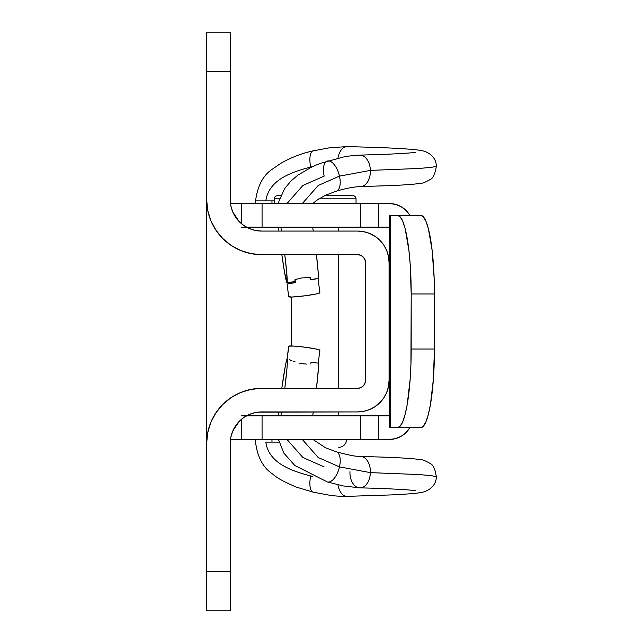 <?xml version="1.0" encoding="UTF-8"?>
<svg xmlns="http://www.w3.org/2000/svg" width="643" height="643" viewBox="0 0 643 643"><rect width="100%" height="100%" fill="white"/><g stroke="black" fill="none" stroke-linecap="round" stroke-linejoin="round"><path stroke-width="0.96" d="M206.66 200.729L206.66 442.271M230.258 442.271L230.604 440.367L231.906 439.442L230.604 440.367L230.242 443.115M230.242 199.885L230.604 202.633L231.906 203.558L230.604 202.633L230.258 200.729M290.009 227.148L262.071 227.148L262.071 203.558L241.559 203.558L241.559 223.796L241.559 203.558L230.483 203.558L290.009 203.558M230.483 439.442L241.559 439.442L230.483 439.442M206.66 200.672L206.66 442.328M409.495 428.182L406.063 432.53L401.176 436.284L395.485 438.639L389.385 439.442L378.655 439.442L378.655 415.852L389.385 415.852L389.385 427.651L390.454 427.651L390.454 215.349L389.385 215.349L389.385 227.148L378.655 227.148L378.655 203.558L389.385 203.558L395.485 204.361L401.176 206.716L406.063 210.47L409.495 214.818M241.559 439.442L241.559 419.204L241.559 439.442L262.071 439.442L241.559 439.442M244.919 415.852L290.009 415.852M340.195 415.852L389.385 415.852L389.385 227.148L340.195 227.148M340.195 203.558L360.771 203.558L360.771 227.148L244.919 227.148M241.559 227.148L262.071 227.148L262.071 203.558L389.385 203.558A23.59 23.59 0 0 1 409.808 215.349M409.808 427.651A23.59 23.59 0 0 1 389.385 439.442L340.195 439.442M290.009 439.442L262.071 439.442L262.071 415.852L360.771 415.852L360.771 439.442L262.071 439.442L262.071 415.852L241.559 415.852M394.89 438.791L396.474 438.349M400.276 436.774L401.706 435.962M401.706 207.038L400.276 206.226M396.474 204.651L394.89 204.209M378.655 227.148L378.655 203.558L360.771 203.558L360.771 227.148L378.655 227.148M378.655 439.442L378.655 415.852L360.771 415.852L360.771 439.442L378.655 439.442M389.385 415.852L389.385 427.651L390.454 427.651L390.454 215.349L397.543 215.349L400.203 216.86L402.767 221.337L405.13 228.603L408.892 250.296L410.154 263.887L411.199 293.98L410.933 364.356L410.154 379.113L407.196 404.616L405.13 414.397L402.767 421.663L400.203 426.14L397.543 427.651L390.454 427.651L420.771 427.651L423.44 426.14L425.996 421.663L428.359 414.397L430.424 404.616L433.39 379.113L434.427 349.02L411.199 349.02L411.199 293.98L434.427 293.98L434.427 349.02L434.162 278.644L432.128 250.296L428.359 228.603L425.996 221.337L423.44 216.86L420.771 215.349L389.385 215.349L389.385 415.852M420.771 427.651L397.543 427.651A78.631 13.656 90 0 0 411.199 349.02L434.427 349.02A78.631 13.656 -90 0 1 420.771 427.651M420.771 215.349L397.543 215.349A78.631 13.656 90 0 1 411.199 293.98L434.427 293.98A78.631 13.656 -90 0 0 420.771 215.349M230.242 32.962L230.242 71.461L206.652 71.461L230.242 71.461L230.242 199.627L230.845 205.76L232.637 211.66L235.539 217.101L239.453 221.867L244.219 225.781L249.653 228.683L255.552 230.475L261.693 231.078L357.637 231.078L261.693 231.078A31.451 31.451 0 0 1 230.242 199.627L230.242 32.15L206.652 32.15L206.652 199.627L207.713 210.365L210.84 220.694L215.927 230.202L222.775 238.545L231.11 245.393L240.627 250.481L250.955 253.607L261.693 254.668L357.621 254.668L360.627 255.263L357.621 254.668A7.861 7.861 0 0 1 365.481 262.529L364.878 259.515L363.174 256.967L360.627 255.263L357.621 254.668L261.693 254.668A55.041 55.041 0 0 1 206.652 199.627L206.652 32.962M206.652 610.038L206.652 443.373A55.041 55.041 0 0 1 261.693 388.332L357.621 388.332L360.635 387.729L363.182 386.025L364.878 383.477L365.481 380.471L365.481 262.529L364.878 259.523L365.481 262.529L365.481 380.471A7.861 7.861 0 0 1 357.621 388.332L360.627 387.737L357.621 388.332L261.693 388.332L250.955 389.393L240.627 392.519L231.11 397.607L222.775 404.455L215.927 412.798L210.84 422.306L207.713 432.635L206.652 443.373L206.652 610.85L230.242 610.85L230.242 443.373A31.451 31.451 0 0 1 261.693 411.922L357.621 411.922L257.819 412.163M230.242 610.038L230.242 571.539L206.652 571.539L230.242 571.539L230.242 443.373L230.845 437.24L232.637 431.34L235.539 425.899L239.453 421.133L244.219 417.219L249.653 414.317L255.552 412.525L261.693 411.922L256.051 412.428M250.633 253.543L251.236 253.663M230.933 245.272L231.392 245.578M363.174 256.967L364.878 259.523L363.174 256.967L360.627 255.263L362.797 256.613M363.174 386.033L360.627 387.737L363.174 386.033L364.878 383.477L363.174 386.033L364.878 383.477L365.481 380.471M231.335 397.462L230.901 397.752M251.236 389.336L250.585 389.465M246.462 227.148L249.5 228.619M249.902 228.787L252.787 229.792M255.48 230.459L256.227 230.604M257.441 230.789L257.851 230.845M232.766 211.981L239.22 221.634M239.839 222.245L241.165 223.459M230.869 205.905L232.557 211.475M230.242 199.66L230.813 205.615M257.666 230.821L255.713 230.507M369.677 233.481L363.753 231.681L357.621 231.078A31.451 31.451 0 0 1 389.071 262.529L389.071 380.471L389.071 262.529L388.468 256.436M365.698 232.131L369.653 233.473L375.094 236.375L379.852 240.289L383.767 245.055L386.676 250.497L388.46 256.372M388.468 386.564L389.071 380.471A31.451 31.451 0 0 1 357.621 411.922L363.769 411.311L357.621 411.922M386.644 392.568L383.767 397.945L379.852 402.711L375.094 406.625L369.653 409.527L363.753 411.319M232.557 431.533L230.869 437.095M230.813 437.417L230.242 443.34M239.212 421.374L232.766 431.019M249.492 414.381L246.462 415.852M241.149 419.558L239.855 420.739M257.851 412.155L257.441 412.211M256.227 412.396L253.117 413.111M252.787 413.208L249.91 414.213M254.524 412.75L257.192 412.243M388.46 386.604L386.676 392.503M256.075 230.572L252.257 229.631M252.884 253.961L254.708 254.218M252.884 389.039L252.257 389.152M252.876 389.047L254.708 388.782M360.627 387.737L361.937 387.046M250.706 389.441L252.337 389.136M252.474 389.111L253.149 388.999M253.993 388.87L261.355 388.332M240.144 392.728L247.708 390.14M230.499 398.025L236.375 394.497M222.116 405.122L226.577 400.991M215.397 413.602L218.17 409.679M210.558 423.014L211.756 420.225M207.215 435.512L208.477 429.307M232.453 431.791L231.834 433.486M235.201 426.413L233.232 429.99M238.995 421.599L236.632 424.364M249.259 414.486L246.679 415.732M369.701 409.511L365.224 410.99M382.223 400.059L375.102 406.609L371.292 408.795M385.278 395.437L383.742 397.985M387.223 391.081L386.7 392.447M388.613 385.824L388.46 386.636M364.878 259.515L364.115 258.108M386.66 250.448L386.893 251.043M380.664 241.125L383.099 244.099M376.557 237.42L379.86 240.297M371.558 234.333L375.03 236.335M357.621 231.078L363.809 231.697M246.679 227.26L249.275 228.522M236.648 218.66L239.011 221.417M233.232 213.018L235.209 216.595M231.842 209.53L232.444 211.201M208.469 213.669L207.215 207.504M211.748 222.751L210.55 219.978M218.17 233.329L215.381 229.374M226.505 241.953L222.108 237.87M236.367 248.495L230.459 244.951M247.603 252.836L240.128 250.264M261.693 254.668L253.993 254.122M253.157 254.001L252.458 253.889M252.337 253.864L250.698 253.559M346.609 439.442A7.861 7.861 0 0 1 338.748 447.303A7.861 7.861 0 0 0 346.609 439.442M277.414 195.697A3.143 3.143 0 0 0 274.272 198.84L279.649 198.84L274.272 198.84L274.272 203.558L274.272 198.84A3.143 3.143 0 0 1 277.414 195.697L280.822 195.697M352.903 195.697A3.143 3.143 0 0 1 356.045 198.84L356.045 203.558L356.045 198.84L318.832 198.84L356.045 198.84A3.143 3.143 0 0 0 352.903 195.697L324.498 195.697L352.903 195.697M338.748 227.148L338.748 231.078L338.748 227.148M338.748 254.668L338.748 388.332L338.748 254.668M338.748 411.922L338.748 415.852L338.748 411.922M291.568 345.95L291.568 297.05L291.568 345.95M291.568 283.137L291.568 282.036L291.568 283.137M310.842 279.496L317.988 278.556L310.89 279.85L310.593 277.575L301.599 277.929L295.024 279.633L295.41 282.639L287.075 284.037L288.723 296.825A15.729 1.117 -7.3 0 0 304.774 295.828A15.729 1.117 -7.3 0 0 319.892 292.758A15.729 1.117 -7.3 0 0 319.868 292.71L315.89 294.036L305.112 295.788L291.801 297.042L288.86 296.584M318.14 278.532A34.256 1.479 -97.5 0 0 318.148 278.532A34.256 1.479 -97.5 0 0 316.428 254.668L318.221 272.809L318.14 278.532M313.262 231.078A34.256 1.479 -97.5 0 0 312.659 227.148L313.262 231.078M306.775 277.454L310.593 277.575L310.89 279.85L317.988 278.556M317.69 278.556L310.36 279.56M294.783 281.61L287.003 282.639A34.256 1.479 82.5 0 1 286.995 282.639L286.77 273.082L284.777 254.668A34.256 1.479 82.5 0 1 287.003 282.639L294.775 281.618A34.256 1.479 -97.5 0 0 294.783 281.61A34.256 1.479 -97.5 0 0 295.024 279.633L297.05 278.982M280.838 227.148A34.256 1.479 82.5 0 1 281.481 231.078L280.838 227.148M318.213 363.182L317.738 363.094L318.486 363.424L318.47 367.804L316.404 388.854M311.019 362.154L317.738 363.094L311.019 362.154L310.778 364.002L311.019 362.154M307.032 364.115L302.966 363.801L307.032 364.115M298.923 363.038L302.966 363.801L298.923 363.038M293.538 361.358L295.217 361.953L293.538 361.358M292.026 360.771L289.535 359.759M286.802 361.125L287.067 359.059L286.617 360.176L285.331 365.963L281.803 388.332A34.939 1.511 97.5 0 1 287.051 359.083L286.802 361.125L287.051 359.083A34.939 1.511 97.5 0 1 287.18 358.995A34.939 1.511 97.5 0 1 284.809 388.332L287.035 367.659L287.413 360.876L287.067 359.059L286.802 361.125M287.035 359.124L288.699 346.223A15.729 1.117 -172.7 0 1 288.723 346.175L293.859 346.063L305.112 347.212L315.89 348.964L319.868 350.29A15.729 1.117 -172.7 0 0 319.892 350.242A15.729 1.117 -172.7 0 0 304.774 347.172A15.729 1.117 -172.7 0 0 288.723 346.175L286.794 361.125L288.86 346.416M278.515 415.852A34.939 1.511 97.5 0 1 278.901 411.922L278.515 415.852M274.272 200.889L265.832 200.889C268.766 179.172 293.12 171.681 310.722 167.027L312.313 166.666L310.722 167.027A15.729 6.149 -103 0 1 313.342 150.816A15.729 6.149 77 0 0 310.722 167.027C293.12 171.681 268.766 179.172 265.832 200.889L255.705 200.889M271.973 442.111L279.046 442.111L271.973 442.111L271.973 439.442L271.973 442.111L265.832 442.111C268.75 463.844 293.224 471.351 310.722 475.973A15.729 6.149 103 0 0 313.342 492.184A15.729 6.149 -77 0 1 310.722 475.973L312.345 476.342L310.722 475.973C293.224 471.351 268.75 463.844 265.832 442.111L271.973 442.111M271.973 200.889L271.973 203.558L271.973 200.889L255.56 200.889L255.56 203.558M255.705 442.111L255.56 442.111C257.393 457.205 263.22 467.943 273.05 474.325C276.562 477.773 284.431 482.065 296.648 487.209L313.294 492.168L329.875 495.287C337.43 496.46 347.493 496.46 346.923 496.364L391.185 494.917C410.355 493.977 416.857 493.245 420.522 492.602C427.892 491.574 435.978 486.478 436.348 476.993L432.032 475.74L419.156 474.566L370.384 472.629L419.156 474.566L432.032 475.74L436.348 476.993C435.239 469.125 433.141 464.608 430.071 463.442C425.409 460.734 422.298 459.496 420.731 459.721C415.442 458.74 403.265 457.888 384.192 457.157L360.562 456.426C356.118 455.75 358.505 457.72 336.297 451.796L325.607 447.825L312.908 439.442M337.953 484.79A15.729 8.986 88.7 0 0 346.746 496.364A15.729 8.986 -91.3 0 1 337.953 484.79M349.953 471.665A15.729 10.224 -88.6 0 0 359.742 487.868A15.729 10.224 -88.6 0 0 370.384 472.629A15.729 10.224 91.4 0 1 359.742 487.868L343.338 485.947L327.343 481.953L294.743 465.436L283.82 453.074L278.451 439.442M339.472 466.874L370.384 472.629L339.472 466.874A15.729 7.403 106.5 0 1 327.56 482.001A15.729 7.403 -73.5 0 0 339.472 466.874L318.197 457.527L302.298 439.442L318.197 457.527L339.472 466.874A15.729 7.403 -73.5 0 0 336.088 451.74A15.729 7.403 106.5 0 1 339.472 466.874M278.443 203.558L278.958 201.235L284.544 188.793L290.716 181.27L297.669 175.258L312.201 166.722L320.23 163.402L343.346 157.053C350.62 155.493 360.329 155.003 359.775 155.132A15.729 10.224 88.6 0 1 370.384 170.387L339.472 176.142A15.729 7.403 -106.5 0 0 327.56 160.991A15.729 7.403 -106.5 0 0 324.168 176.11L302.893 185.457L286.987 203.558M327.56 160.991A15.729 7.403 73.5 0 1 339.472 176.142L370.384 170.387A15.729 10.224 88.6 0 1 360.594 186.574A15.729 10.224 -91.4 0 0 370.384 170.387L419.156 168.45L432.016 167.276L436.348 166.023L432.016 167.276L419.156 168.45L370.384 170.387A15.729 10.224 -91.4 0 0 360.482 155.156M337.953 158.218A15.729 8.986 -88.7 0 1 346.746 146.636A15.729 8.986 91.3 0 0 337.953 158.218M339.472 176.142L318.213 185.481L302.314 203.558L318.213 185.481L339.472 176.142A15.729 7.403 73.5 0 1 336.08 191.26A15.729 7.403 -106.5 0 0 339.472 176.142M286.995 439.442L302.893 457.527L324.168 466.874M360.594 456.426A15.729 10.224 91.4 0 1 370.384 472.629A15.729 10.224 -88.6 0 0 360.594 456.426M280.854 415.852L281.497 411.922A34.939 1.511 97.5 0 1 280.854 415.852M312.675 415.852A34.939 1.511 -82.5 0 0 313.286 411.922L312.675 415.852M316.46 388.332A34.939 1.511 -82.5 0 0 318.325 363.11L318.132 363.086M287.815 359.124L287.067 359.059M278.532 227.148L278.925 231.078A34.256 1.479 82.5 0 1 278.532 227.148M281.835 254.668L284.624 272.696L286.995 282.639A34.256 1.479 82.5 0 1 281.835 254.668M294.775 281.618L295.024 279.633L295.41 282.639L287.075 284.037L295.41 282.639L294.221 282.639L294.1 281.706L294.221 282.639L287.059 284.029L288.723 296.825A15.729 1.117 -7.3 0 1 288.699 296.777L287.059 284.029M314.724 278.982L310.866 279.649L314.708 278.99M318.052 278.499L319.892 292.758M318.229 363.142L319.892 350.242M312.908 203.558L316.348 200.56L325.286 195.319L336.297 191.204C345.58 188.391 353.674 186.848 360.562 186.574L388.517 185.674C403.491 185.08 414.02 184.316 420.104 183.384C421.768 183.649 425.055 182.403 429.974 179.63C433.077 178.497 435.198 173.964 436.348 166.023C436.002 156.53 427.876 151.427 420.586 150.414C410.306 148.766 385.752 147.512 346.923 146.636L329.875 147.713L313.294 150.832C302.331 153.13 291.528 157.278 280.895 163.274L272.873 168.812C263.405 174.759 257.634 185.449 255.56 200.889M415.595 490.754C413.168 489.958 385.752 488.383 359.775 487.868M359.775 155.132L385.374 154.32C403.402 153.508 413.481 152.817 415.595 152.246M255.56 439.442L255.56 442.111"/></g></svg>
